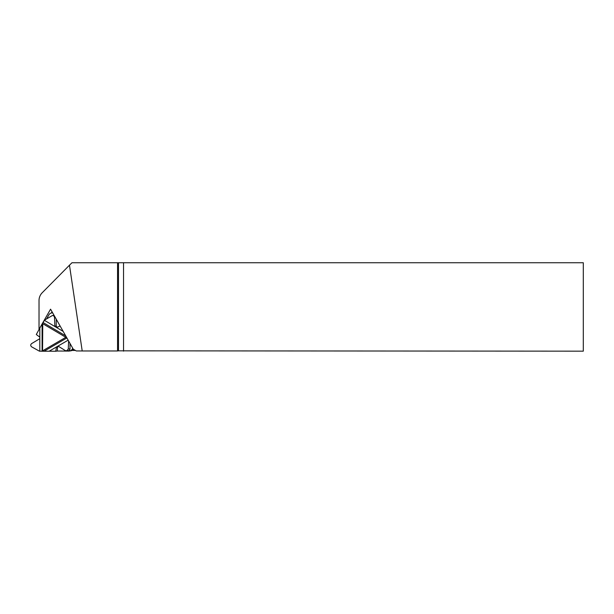<?xml version="1.0" encoding="UTF-8"?>
<svg xmlns="http://www.w3.org/2000/svg" width="614" height="614" viewBox="0 0 614 614"><rect width="100%" height="100%" fill="white"/><g stroke="black" fill="none" stroke-linecap="round" stroke-linejoin="round"><path stroke-width="0.92" d="M42.757 350.732L65.821 337.316L42.757 323.701L42.55 351.231L39.388 351.162L31.69 346.872C30.393 345.766 30.393 344.661 31.69 343.556L39.818 338.667L39.818 351.162M39.818 328.574L39.818 337.17L36.295 334.5L42.55 323.164L44.684 320.017L52.32 315.565C53.579 315.542 54.308 316.179 54.516 317.461L54.869 326.195L57.609 327.116M55.744 351.254L49.174 351.2L56.503 346.941L55.744 351.254L57.255 351.031L57.586 347.163A0.553 0.545 -98.4 0 1 57.862 346.741L58.537 346.342M49.174 351.2L42.55 351.231M69.996 343.433L69.996 348.783A1.911 1.888 81.6 0 1 68.392 350.663L65.452 350.678L58.169 346.142M56.235 319.173L56.235 325.988A0.553 0.545 -98.4 0 0 56.511 326.471M39.818 337.17L39.818 338.667M42.757 323.701L42.55 323.164M63.181 331.414L44.492 320.378M57.217 327.308L60.065 325.934M68.599 340.97L68.277 349.036L66.634 350.924M57.862 346.741L56.503 346.941L68.146 340.171M65.821 337.316L66.496 337.309M51.338 313.002L52.036 311.774M42.496 323.309L39.02 329.403L39.02 300.545A11.052 10.883 81.6 0 1 42.212 292.748L69.474 265.194L82.207 350.97L76.259 350.939L73.243 349.159L50.563 309.172L42.619 323.087M46.595 318.866L48.874 314.867A3.976 3.914 -98.4 0 1 52.689 312.917M82.207 350.97L117.335 350.97A20.208 19.894 -8.4 0 1 117.558 350.97L117.558 262.746L71.976 262.746L69.474 265.194M117.558 262.746L583.3 262.746L583.3 351.162L118.494 350.832L118.494 262.746M117.558 350.97L118.494 350.832M57.255 351.031L68.676 351.085A4.421 4.352 -98.4 0 0 69.321 351.039L70.848 350.809A4.421 4.352 -98.4 0 0 72.091 350.425L75.415 350.44M123.537 262.746L123.537 351.162M72.091 350.425A4.421 4.352 -98.4 0 0 73.511 349.32M69.321 351.039A4.421 4.352 -98.4 0 0 72.736 348.261M42.09 324.307L42.09 351.193M54.516 317.461L55.206 317.361M54.869 326.195L56.235 325.988M68.277 349.036L69.996 348.783M56.219 347.37L57.586 347.163M65.736 335.927L43.095 322.55M44.093 351.208L66.888 337.953M52.32 315.565L54.047 315.312M52.62 312.795L51.683 312.933"/></g></svg>
